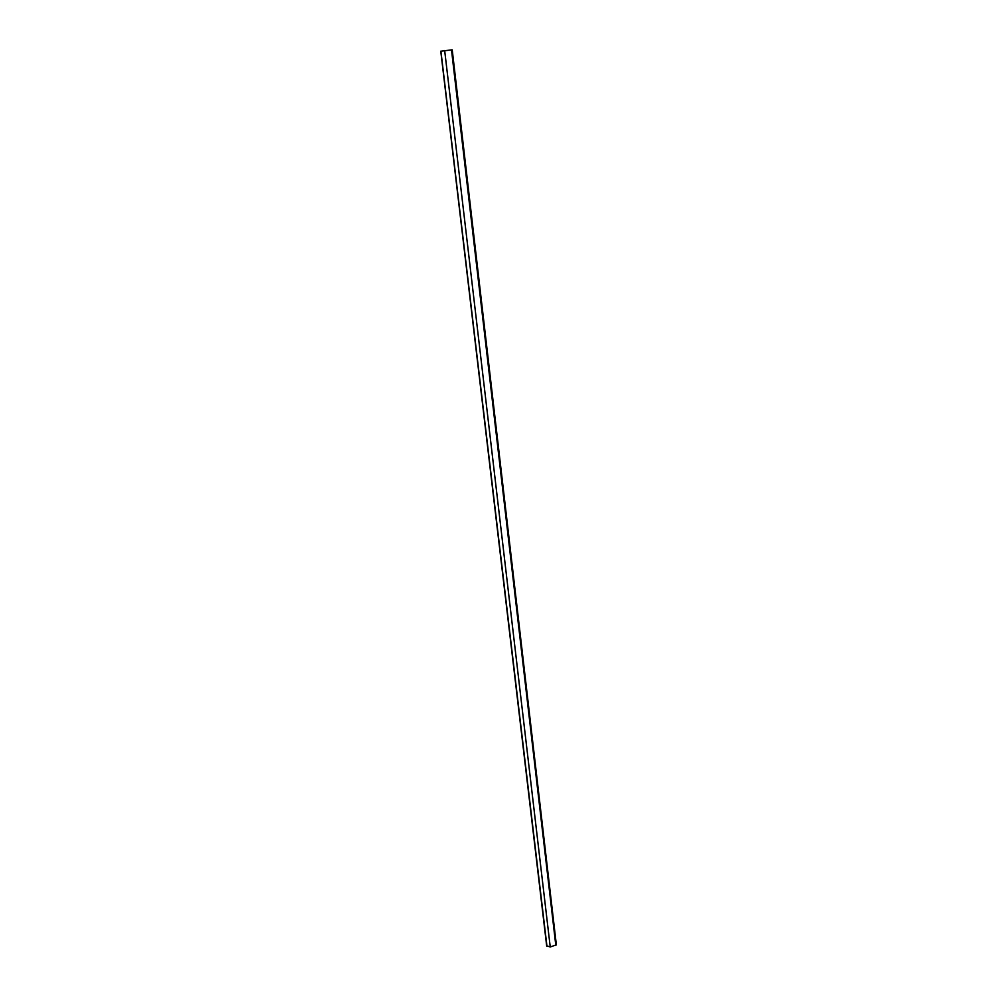 <?xml version="1.0" encoding="UTF-8"?>
<svg xmlns="http://www.w3.org/2000/svg" width="997" height="997" viewBox="0 0 997 997"><rect width="100%" height="100%" fill="white"/><g stroke="black" fill="none" stroke-linecap="round" stroke-linejoin="round"><path stroke-width="1.5" d="M440.786 51.296L546.668 945.804L550.232 946.976L556.351 944.844L452.227 49.862L451.504 49.887L555.803 945.368M440.649 51.258L451.504 49.887M440.774 51.183L546.817 946.19M440.911 51.134L546.967 946.402M444.674 50.548L550.232 946.976"/></g></svg>
